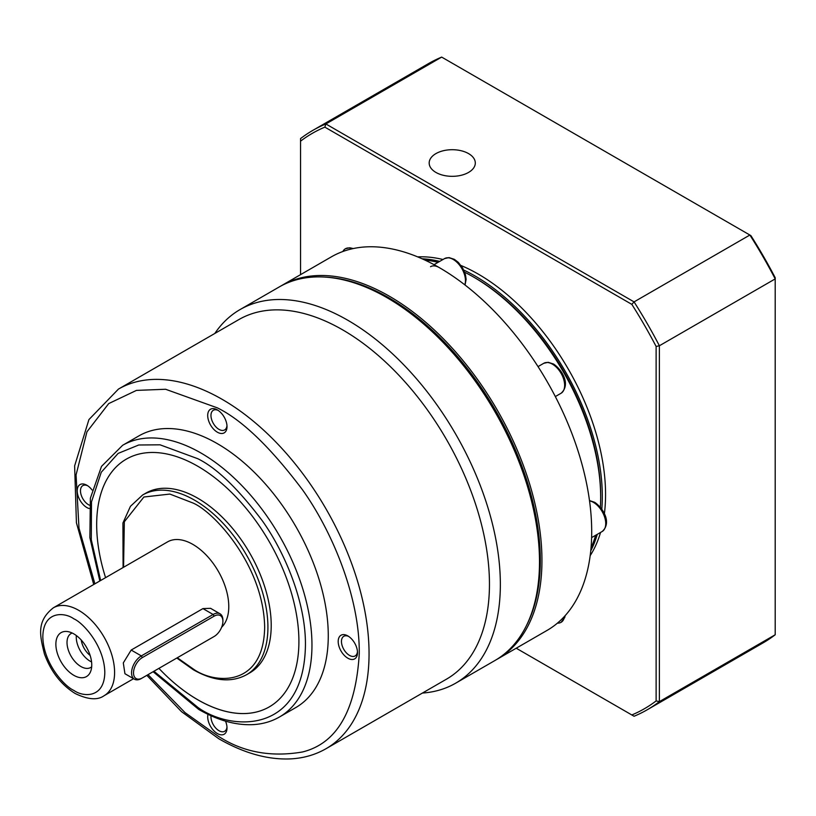 <?xml version="1.0" encoding="UTF-8"?>
<svg xmlns="http://www.w3.org/2000/svg" width="816" height="816" viewBox="0 0 816 816"><rect width="100%" height="100%" fill="white"/><g stroke="black" fill="none" stroke-linecap="round" stroke-linejoin="round"><path stroke-width="1.22" d="M526.432 625.607A214.526 123.859 -120 0 0 388.62 297.677A214.526 123.859 -120 0 0 325.237 277.114M496.046 659.848A215.679 124.522 -120 0 0 497.281 659.155A215.679 124.522 -120 0 0 530.339 486.326A215.679 124.522 -120 0 0 389.436 296.269A215.679 124.522 -120 0 0 281.602 285.59A215.679 124.522 -120 0 0 280.388 286.304M497.281 659.155L547.026 630.431A215.679 124.522 -120 0 0 591.702 531.706A215.679 124.522 -120 0 0 547.026 381.388A215.679 124.522 -120 0 0 439.192 267.546A215.679 124.522 -120 0 0 331.347 256.867L281.602 285.59M591.019 547.873A179.928 103.877 -120 0 0 595.66 535.265M600.372 507.277A179.928 103.877 -120 0 0 600.668 497.332A179.928 103.877 -120 0 0 473.443 276.961L473.443 276.961A179.928 103.877 -120 0 0 464.671 272.248M600.668 497.332L600.668 495.445A177.623 102.551 -120 0 0 475.075 277.909L473.443 276.961M438.08 262.334A179.928 103.877 -120 0 0 424.85 260.049M439.192 267.546A17.299 9.986 -120 0 0 430.542 266.689M463.753 270.065A179.928 103.877 60 0 1 475.075 276.022A179.928 103.877 60 0 1 601.8 509.174M597.292 534.327A179.928 103.877 60 0 1 590.733 550.912M590.172 555.655A179.928 103.877 -120 0 0 600.545 532.44M604.381 513.805A179.928 103.877 -120 0 0 478.339 274.135A179.928 103.877 -120 0 0 461.03 265.506M468.547 172.431A23.072 13.321 180 0 1 443.414 175.318A23.072 13.321 180 0 1 429.175 163.016A23.072 13.321 180 0 1 435.928 153.602A23.072 13.321 180 0 1 461.071 150.715A23.072 13.321 180 0 1 475.31 163.016A23.072 13.321 180 0 1 468.547 172.431M442.976 259.508A179.928 103.877 -120 0 0 417.68 256.887M300.543 274.645L300.543 141.168A332.173 191.78 60 0 1 324.85 127.133L631.829 304.368A332.173 191.78 60 0 1 656.125 346.463L656.125 700.934A332.173 191.78 60 0 1 631.829 714.959L516.222 648.22M422.076 258.774A179.928 103.877 60 0 1 439.712 261.395M300.543 141.168L300.543 138.587A334.478 193.117 -120 0 1 312.732 130.438A334.478 193.117 -120 0 1 325.87 123.961L324.85 127.133M647.21 709.777A334.478 193.117 -120 0 0 659.389 701.627L775.2 634.766A334.478 193.117 -120 0 1 763.011 642.916L647.21 709.777A334.478 193.117 -120 0 1 634.063 716.254L631.829 714.959M775.2 634.766L775.2 278.899L659.389 345.76L659.389 701.627L656.125 700.934M631.829 304.368L634.063 301.889L325.87 123.961L441.68 57.1L750.893 235.62A332.173 191.78 -120 0 1 775.2 277.715L775.2 278.899A334.478 193.117 -120 0 0 749.873 235.028L634.063 301.889A334.478 193.117 -120 0 1 659.389 345.76L656.125 346.463M441.68 57.1A334.478 193.117 -120 0 0 428.543 63.577L312.732 130.438M446.464 679.177A207.611 119.86 -120 0 0 478.278 512.815A207.611 119.86 -120 0 0 342.659 329.868A207.611 119.86 -120 0 0 238.853 319.586L118.442 389.099A207.611 119.86 60 0 1 222.248 399.391A207.611 119.86 60 0 1 357.877 582.328A207.611 119.86 60 0 1 326.053 748.69L446.464 679.177M422.423 693.059A215.679 124.522 -120 0 0 455.685 683.176A215.679 124.522 -120 0 0 488.743 510.347A215.679 124.522 -120 0 0 347.851 320.28A215.679 124.522 -120 0 0 240.006 309.601A215.679 124.522 -120 0 0 214.812 333.469M455.685 683.176L494.833 660.572A215.679 124.522 -120 0 0 539.498 561.836A215.679 124.522 -120 0 0 386.998 297.687A215.679 124.522 -120 0 0 386.998 297.677A215.679 124.522 -120 0 0 279.154 286.997L240.006 309.601M217.352 432.194A13.648 7.885 60 0 1 207.703 415.477A13.648 7.885 60 0 1 217.352 409.897L217.352 409.897A13.648 7.885 60 0 1 227.011 426.615A13.648 7.885 60 0 1 217.352 432.194M218.209 410.438A11.342 6.548 -120 0 0 213.313 410.285A11.342 6.548 -120 0 0 211.579 419.373A11.342 6.548 -120 0 0 218.984 429.369A11.342 6.548 -120 0 0 224.655 429.93A11.342 6.548 -120 0 0 226.97 425.615M225.512 721.14A13.648 7.885 60 0 1 227.011 727.974A13.648 7.885 60 0 1 217.352 733.543A13.648 7.885 60 0 1 207.978 714.337M211.028 715.754A11.342 6.548 -120 0 0 218.984 730.718A11.342 6.548 -120 0 0 224.655 731.279A11.342 6.548 -120 0 0 226.97 726.964M122.614 445.301L138.924 435.877A156.856 90.566 60 0 1 217.352 443.649A156.856 90.566 60 0 1 319.831 581.869A156.856 90.566 60 0 1 295.79 707.564L279.47 716.989A156.856 90.566 60 0 0 303.521 591.294A156.856 90.566 60 0 0 201.042 453.064A156.856 90.566 60 0 0 122.614 445.301L101.51 466.385L90.372 498.209L89.872 537.591L99.827 580.982M347.851 658.206A13.648 7.885 60 0 1 338.191 641.488A13.648 7.885 60 0 1 347.851 635.919L347.851 635.919A13.648 7.885 60 0 1 357.5 652.637A13.648 7.885 60 0 1 347.851 658.206M348.697 636.449A11.342 6.548 -120 0 0 343.811 636.296A11.342 6.548 -120 0 0 342.067 645.385A11.342 6.548 -120 0 0 349.472 655.381A11.342 6.548 -120 0 0 355.144 655.942A11.342 6.548 -120 0 0 357.459 651.627M89.158 508.531A13.648 7.885 60 0 1 86.863 507.532A13.648 7.885 60 0 1 77.214 490.814A13.648 7.885 60 0 1 86.863 485.245L86.863 485.245A13.648 7.885 60 0 1 92.035 489.957M87.72 485.775A11.342 6.548 -120 0 0 82.824 485.622A11.342 6.548 -120 0 0 81.09 494.71A11.342 6.548 -120 0 0 88.495 504.706A11.342 6.548 -120 0 0 89.454 505.196M539.498 561.836L539.498 559.949A213.374 123.196 -120 0 0 388.63 298.625L386.998 297.687M126.286 459.153A143.014 82.569 -120 0 0 105.58 577.657A143.014 82.569 60 0 1 126.276 459.163A143.014 82.569 60 0 1 197.788 466.252A143.014 82.569 60 0 1 291.21 592.283A143.014 82.569 60 0 1 269.29 706.88A143.014 82.569 60 0 1 197.788 699.802A143.014 82.569 60 0 1 158.906 668.375A143.014 82.569 -120 0 0 197.819 699.781A143.014 82.569 -120 0 0 269.311 706.87M142.616 495.006L145.911 493.109A103.805 59.935 60 0 1 197.819 498.25A103.805 59.935 60 0 1 265.628 589.723A103.805 59.935 60 0 1 249.716 672.904L246.422 674.801A103.805 59.935 60 0 0 262.334 591.62A103.805 59.935 60 0 0 194.524 500.147A103.805 59.935 60 0 0 142.616 495.006L130.448 506.308L122.92 523.025L123.094 567.548M134.426 679.198L124.94 673.73L123.298 662.908L131.182 650.046L202.949 608.603L210.559 608.318L220.034 613.795A13.841 7.987 -60 0 1 222.901 620.129L222.901 621.262A12.454 7.191 -60 0 1 214.098 636.511L141.341 678.514A13.841 7.987 -60 0 1 134.426 679.198A13.841 7.987 -60 0 1 132.304 668.11A13.841 7.987 -60 0 1 141.341 655.911L213.119 614.479A13.841 7.987 -60 0 1 220.034 613.795M53.336 607.818C36.077 621.435 39.994 635.939 44.431 653.963C50.918 671.609 61.19 684.808 75.256 693.549C88.006 699.669 97.614 700.393 104.081 695.722A50.745 29.305 60 0 0 111.863 655.054A50.745 29.305 60 0 0 78.713 610.337A50.745 29.305 60 0 0 53.336 607.818L167.515 541.895A50.745 29.305 60 0 1 192.892 544.415A50.745 29.305 60 0 1 224.971 585.806A50.745 29.305 60 0 1 221.636 627.249M73.817 675.311A25.378 14.647 60 0 1 56.171 648.169A25.378 14.647 60 0 1 67.412 631.543A25.378 14.647 60 0 1 73.817 633.879A25.378 14.647 60 0 1 90.576 671.66A25.378 14.647 60 0 1 73.817 675.311M72.196 633.022A19.604 11.322 -120 0 0 71.074 633.532A19.604 11.322 -120 0 0 68.075 649.25A19.604 11.322 -120 0 0 80.886 666.529A19.604 11.322 -120 0 0 90.688 667.498A19.604 11.322 -120 0 0 91.688 666.784M76.337 635.542A19.604 11.322 -120 0 0 90.127 661.184A19.604 11.322 -120 0 0 91.586 661.939M81.253 640.03A15.331 8.854 -120 0 0 90.148 655.442M213.129 637.072A13.841 7.987 -60 0 1 213.119 637.082L214.098 636.511M141.341 678.514L142.321 677.953A12.454 7.191 -60 0 1 133.518 672.863A12.454 7.191 -60 0 1 142.321 657.604L214.098 616.172A12.454 7.191 -60 0 1 222.901 621.262M591.61 537.601L602.147 531.522A17.299 9.986 -120 0 0 604.799 517.66A17.299 9.986 -120 0 0 593.497 502.411A17.299 9.986 -120 0 0 589.54 500.891M552.412 364.16A17.299 9.986 -120 0 0 543.752 363.304L548.189 362.304L553.564 364.038C562.01 369.648 571.016 384.53 561.061 393.261A17.299 9.986 -120 0 0 563.713 379.399A17.299 9.986 -120 0 0 552.412 364.16M464.794 284.825A17.299 9.986 -120 0 0 453.217 259.447A17.299 9.986 -120 0 0 444.567 258.59L448.994 257.591L454.369 259.335L458.337 262.395L462.641 267.974L465.467 274.778L466.12 279.358L465.038 285.019M350.737 249.125L348.238 249.778M352.288 248.758A17.299 9.986 -120 0 0 345.372 248.768A17.299 9.986 -120 0 0 342.873 251.501M557.44 623.138A17.299 9.986 -120 0 0 561.061 622.333A17.299 9.986 -120 0 0 564.519 616.355M561.612 619.354L563.428 617.508M94.901 583.828L78.989 528.197L76.061 474.922L86.945 431.817L108.712 403.583L136.456 390.395L165.587 389.263L217.352 407.857C242.026 419.914 270.402 447.229 302.501 489.794C332.979 532.532 359.825 598.352 359.264 653.657C355.858 710.624 336.937 743.396 302.501 751.975C270.402 757.472 242.026 752.015 217.352 735.583L185.028 712.613L148.022 674.659M100.643 580.513L91.28 539.641L91.504 501.881L101.255 472.26L118.136 453.4L138.74 444.995L160.038 444.812L197.788 458.714C216.495 467.864 238.027 488.58 262.375 520.873C285.498 553.289 305.867 603.228 305.439 645.181C303.97 736.338 229.276 730.514 197.788 707.329L153.938 671.242M123.563 567.273L124.328 521.761L143.891 497.005L169.861 494.068L192.892 502.972C213.884 511.765 263.68 565.386 264.659 627.29C263.68 688.061 213.884 684.175 192.892 668.722L177.307 657.747M73.817 690.377C64.75 686.582 43.248 663.428 42.83 636.704C43.248 610.46 64.75 612.133 73.817 618.814C82.885 622.608 104.387 645.752 104.805 672.486C104.387 698.731 82.885 697.058 73.817 690.377M202.949 608.603L213.119 614.479L214.098 616.172M131.182 650.046L141.341 655.911L142.321 657.604M589.489 500.575L594.65 502.299C603.095 507.899 612.102 522.781 602.147 531.522M345.372 248.768L349.809 247.768L353.226 248.554M555.329 396.566L561.061 393.261M538.03 366.608L543.752 363.304M434.03 264.67L444.567 258.59M565.162 615.641L564.723 617.539L561.061 622.333M118.442 389.099L88.924 419.587L74.633 465.875L76.418 522.77L93.738 584.501M146.839 675.342L181.489 711.644L218.79 738.755C243.76 753.137 267.628 759.849 290.404 758.9C303.47 758.237 315.353 754.831 326.053 748.69M153.112 671.721L198.737 709.441C217.597 720.304 235.589 725.363 252.715 724.649C262.528 724.149 271.453 721.589 279.47 716.989M176.817 658.033L193.372 669.773C213.619 681.217 231.305 682.9 246.422 674.801M104.081 695.722L133.559 678.698"/></g></svg>
